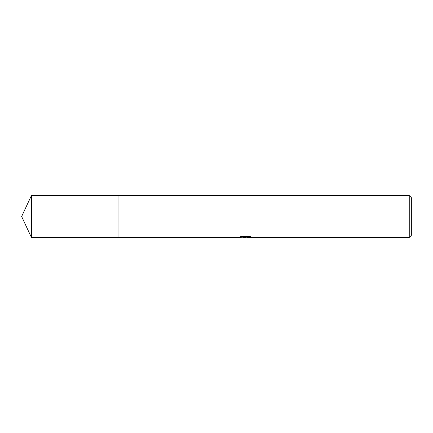 <?xml version="1.0" encoding="UTF-8"?>
<svg xmlns="http://www.w3.org/2000/svg" width="433" height="433" viewBox="0 0 433 433"><rect width="100%" height="100%" fill="white"/><g stroke="black" fill="none" stroke-linecap="round" stroke-linejoin="round"><path stroke-width="0.65" d="M240.894 236.624L245.971 236.624L245.971 237.051L238.004 237.452L118.025 237.452L118.03 195.548L409.255 195.548L411.35 197.643L411.35 235.357L409.255 237.452L247.351 237.452L247.275 237.019L250.29 236.629M118.025 237.452L118.025 195.548L118.025 237.457L31.42 237.452L31.42 195.548L118.025 195.543M247.275 237.122L245.132 237.452L242.696 237.246M245.132 237.452L244.142 237.452M409.255 237.452L409.255 195.548M247.275 237.035L239.276 237.051L241.457 236.505L249.722 236.505L252.12 237.116L247.275 237.441M31.42 195.548L21.65 216.5L31.42 237.452"/></g></svg>
